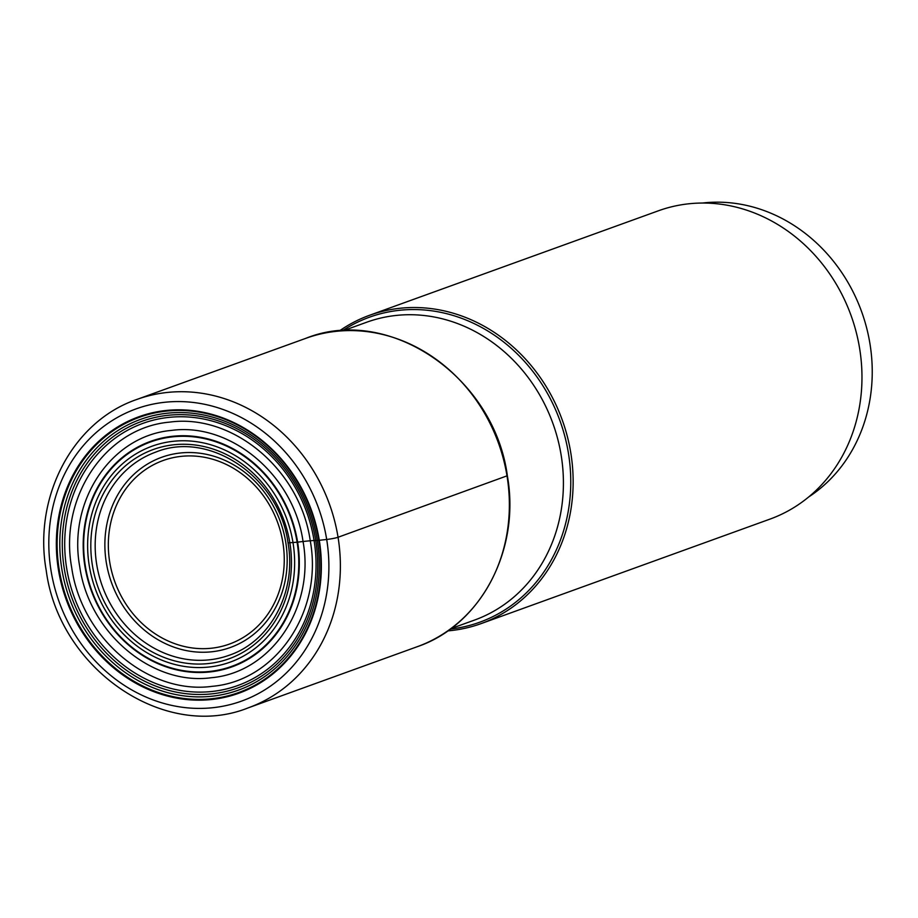 <?xml version="1.0" encoding="UTF-8"?>
<svg xmlns="http://www.w3.org/2000/svg" width="918" height="918" viewBox="0 0 918 918"><rect width="100%" height="100%" fill="white"/><g stroke="black" fill="none" stroke-linecap="round" stroke-linejoin="round"><path stroke-width="1.38" d="M288.39 542.859L297.099 542.205A76.596 7.333 -9.2 0 0 297.616 542.148A59.28 5.669 170.8 0 1 303.043 541.505A38.131 3.649 170.8 0 1 310.25 540.794A53.898 5.152 170.8 0 1 314.071 540.507A30.489 2.915 170.8 0 1 315.723 540.415A141.682 125.789 -109.9 0 0 167.455 415.361A141.682 125.789 -109.9 0 0 64.283 568.724A141.682 125.789 70.1 0 0 212.551 693.779A141.682 125.789 70.1 0 0 315.723 540.415A30.03 2.869 170.8 0 1 317.295 540.358A52.842 5.06 170.8 0 1 318.833 540.312L319.28 540.3A146.983 130.494 70.1 0 1 212.242 699.424A146.983 130.494 70.1 0 1 58.419 569.665A146.983 130.494 70.1 0 1 165.458 410.553A146.983 130.494 70.1 0 1 319.28 540.3L326.693 539.474A8.606 0.826 -9.2 0 0 338.054 537.26L507 475.857M447.732 630.895A163.943 145.549 -109.9 0 0 481.112 623.609A163.943 145.549 -109.9 0 0 570.824 453.067A163.943 145.549 -109.9 0 0 369.575 315.276A163.943 145.549 -109.9 0 0 339.258 331.019M369.575 315.276L658.401 210.796A163.943 145.549 70.1 0 1 859.65 348.588A163.943 145.549 70.1 0 1 769.938 519.129L481.112 623.609M702.373 203.039A159.64 141.739 70.1 0 1 702.913 202.981A159.64 141.739 70.1 0 1 861.704 311.913A159.64 141.739 70.1 0 1 808.689 496.959M96.7 564.444A108.014 95.897 70.1 0 1 155.808 452.081C209.832 430.049 279.485 477.567 288.068 543.054C296.755 591.835 270.672 641.234 229.282 655.222A108.014 95.897 70.1 0 1 96.7 564.444M92.385 565.281A111.285 98.8 70.1 0 1 173.422 444.817A111.285 98.8 70.1 0 1 289.881 543.043A111.285 98.8 70.1 0 1 208.845 663.507A111.285 98.8 70.1 0 1 92.385 565.281M293.014 542.699A114.819 101.932 -109.9 0 0 172.859 441.34A114.819 101.932 -109.9 0 0 89.253 565.626A114.819 101.932 -109.9 0 0 209.407 666.984A114.819 101.932 -109.9 0 0 293.014 542.699M297.099 542.205A119.317 105.937 70.1 0 1 210.211 671.379A119.317 105.937 70.1 0 1 85.34 566.05A119.317 105.937 -109.9 0 1 172.228 436.888A119.317 105.937 -109.9 0 1 297.099 542.205M297.616 542.148A119.868 106.419 -109.9 0 0 172.171 436.337A119.868 106.419 -109.9 0 0 84.881 566.096A119.868 106.419 70.1 0 0 210.325 671.907A119.868 106.419 70.1 0 0 297.616 542.148M303.043 541.505C293.726 475.249 230.797 422.177 171.356 430.427C111.422 435.614 67.645 500.7 79.728 566.635C89.057 632.892 151.975 685.964 211.415 677.713C271.349 672.527 315.126 607.441 303.043 541.505M310.25 540.794C300.289 470.016 233.08 413.318 169.578 422.131C105.559 427.673 58.786 497.212 71.696 567.645C81.656 638.412 148.877 695.11 212.368 686.308C276.387 680.754 323.17 611.227 310.25 540.794M314.071 540.507A139.398 123.758 -109.9 0 0 168.189 417.461A139.398 123.758 -109.9 0 0 66.681 568.357A139.398 123.758 70.1 0 0 212.563 691.415A139.398 123.758 70.1 0 0 314.071 540.507M317.295 540.358A143.942 127.797 -109.9 0 0 166.651 413.284A143.942 127.797 -109.9 0 0 61.827 569.114A143.942 127.797 70.1 0 0 212.471 696.177A143.942 127.797 70.1 0 0 317.295 540.358M318.833 540.312A146.295 129.886 -109.9 0 0 165.733 411.172A146.295 129.886 -109.9 0 0 59.2 569.539A146.295 129.886 -109.9 0 0 212.299 698.678A146.295 129.886 -109.9 0 0 318.833 540.312M326.693 539.474A155.337 137.918 -109.9 0 0 164.127 402.348A155.337 137.918 -109.9 0 0 51.006 570.503A155.337 137.918 -109.9 0 0 213.573 707.629A155.337 137.918 -109.9 0 0 326.693 539.474M248.342 707.812A163.943 145.549 -109.9 0 0 338.054 537.26A163.943 145.549 -109.9 0 0 338.031 537.145A163.943 145.549 -109.9 0 0 136.805 399.468C72.717 421.236 33.037 496.913 46.233 570.537C59.096 669.188 164.563 741.583 248.342 707.812L417.334 646.674A163.943 145.549 70.1 0 0 507.046 476.132A163.943 145.549 70.1 0 0 305.797 338.34L136.805 399.468M450.279 629.082A162.176 143.977 -109.9 0 0 568.494 453.641A162.176 143.977 -109.9 0 0 568.483 453.515A162.176 143.977 -109.9 0 0 342.38 330.79M343.114 330.755L366.752 322.207A158.389 140.626 70.1 0 1 561.173 455.328A158.389 140.626 70.1 0 1 561.196 455.454A158.389 140.626 70.1 0 1 474.503 620.086L450.876 628.635M106.304 562.493A101.106 89.769 -109.9 0 0 212.069 651.746A101.106 89.769 -109.9 0 0 285.773 542.412A101.106 89.769 -109.9 0 0 285.75 542.297A101.106 89.769 -109.9 0 0 179.985 453.033A101.106 89.769 -109.9 0 0 106.281 562.378A101.106 89.769 -109.9 0 0 106.304 562.493M282.882 542.549A97.583 86.636 -109.9 0 0 180.766 456.407A97.583 86.636 -109.9 0 0 109.712 562.045A97.583 86.636 -109.9 0 0 211.828 648.177A97.583 86.636 -109.9 0 0 282.882 542.549M305.797 338.34C388.911 304.707 494.446 377 507.379 475.937C520.575 549.698 480.952 625.112 417.334 646.674"/></g></svg>
